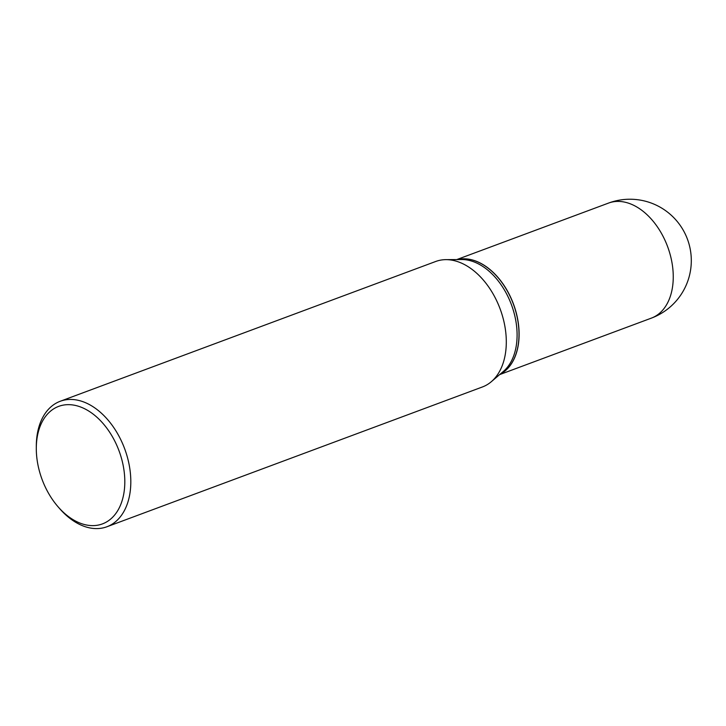 <?xml version="1.0" encoding="UTF-8"?>
<svg xmlns="http://www.w3.org/2000/svg" width="726" height="726" viewBox="0 0 726 726"><rect width="100%" height="100%" fill="white"/><g stroke="black" fill="none" stroke-linecap="round" stroke-linejoin="round"><path stroke-width="1.09" d="M500.023 374.28A61.383 40.184 -110.4 0 0 519.09 332.526A61.383 40.184 -110.4 0 0 457.326 259.572M500.069 374.244A61.383 40.184 -110.4 0 0 519.008 334.632A61.383 40.184 -110.4 0 0 497.609 277.15A61.383 40.184 -110.4 0 0 474.387 260.643A61.383 40.184 -110.4 0 0 457.38 259.572M58.162 506.902L59.65 508.617A66.946 43.832 -110.4 0 0 84.987 526.622A66.946 43.832 -110.4 0 0 106.922 526.758L482.409 386.967A66.946 43.832 -110.4 0 0 491.311 381.704L503.354 371.44A61.383 40.184 -110.4 0 0 513.836 312.089A61.383 40.184 -110.4 0 0 472.472 261.351A61.383 40.184 -110.4 0 0 461.691 259.536L445.873 259.645A66.946 43.832 -110.4 0 0 435.7 261.487L60.204 401.278A66.946 43.832 -110.4 0 0 36.309 445.918L36.3 448.187A62.699 41.046 -110.4 0 0 58.162 506.902A62.699 41.046 -110.4 0 0 81.884 523.773A62.699 41.046 -110.4 0 0 124.79 479.977A62.699 41.046 -110.4 0 0 79.225 406.506A62.699 41.046 -110.4 0 0 36.3 448.187M106.922 526.758A66.946 43.832 -110.4 0 0 129.065 464.304A66.946 43.832 -110.4 0 0 82.147 401.414A66.946 43.832 -110.4 0 0 60.204 401.278M491.311 381.704A66.946 43.832 -110.4 0 0 502.746 316.963A66.946 43.832 -110.4 0 0 457.634 261.623A66.946 43.832 -110.4 0 0 445.873 259.645M519.008 334.595A61.238 40.093 -110.4 0 0 519.008 334.559A61.238 40.093 -110.4 0 0 497.664 277.205A61.238 40.093 -110.4 0 0 497.637 277.178M499.624 374.616L651.349 318.133A61.383 40.184 -110.4 0 0 673.238 275.136A61.383 40.184 -110.4 0 0 628.634 203.216A61.383 40.184 -110.4 0 0 608.515 203.089L456.799 259.572M651.349 318.133A61.383 61.383 0 0 0 649.452 202.418A61.383 61.383 0 0 0 608.515 203.089"/></g></svg>
